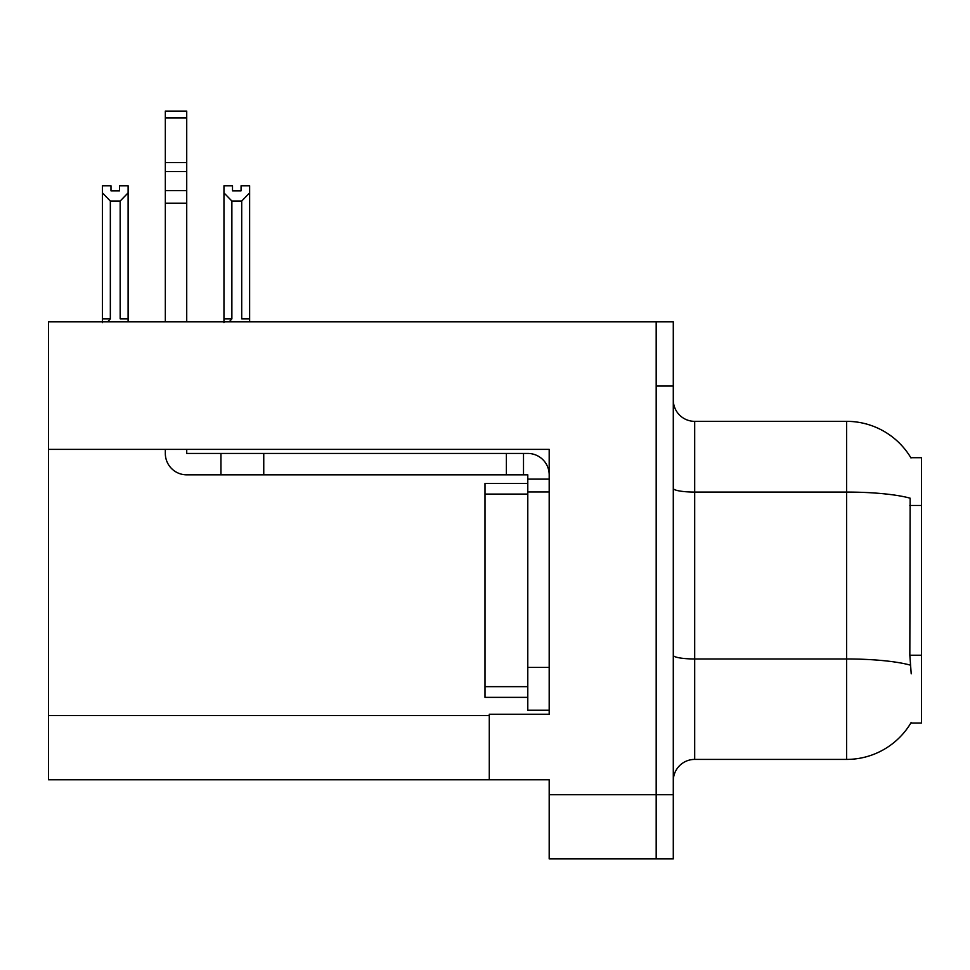 <?xml version="1.0" encoding="UTF-8"?>
<svg xmlns="http://www.w3.org/2000/svg" width="970" height="970" viewBox="0 0 970 970"><rect width="100%" height="100%" fill="white"/><g stroke="black" fill="none" stroke-linecap="round" stroke-linejoin="round"><path stroke-width="1.45" d="M48.5 449.377L549.19 449.377L549.19 667.409L527.789 667.409L527.789 710.21L549.19 710.21L549.19 667.409L549.19 714.272L489.28 714.272L489.28 779.747L48.5 779.747L48.5 321.846L656.181 321.846L656.181 858.911L549.19 858.911L549.19 794.721L656.181 794.721L656.181 858.911L673.289 858.911L673.289 794.721L656.181 794.721L656.181 386.036L673.289 386.036L673.289 794.721M489.28 779.747L549.19 779.747L549.19 794.721M910.842 457.719L921.5 457.719L921.5 723.038L910.842 723.038L911.218 722.407A74.884 74.884 0 0 1 846.616 759.413A74.884 74.884 0 0 0 910.842 723.038M673.289 780.814A21.401 21.401 0 0 1 694.69 759.413L846.616 759.413L846.616 421.344L694.69 421.344A21.401 21.401 0 0 1 673.289 399.943A21.401 21.401 0 0 0 694.69 421.344L694.69 759.413M911 457.986A74.884 74.884 0 0 0 846.616 421.344A74.884 74.884 0 0 1 911 457.986M911.218 673.835L909.836 655.235L910.139 498.192A74.884 13.01 180 0 0 846.616 492.069L694.69 492.069A21.401 3.71 -0 0 1 673.289 488.359M656.181 321.846L673.289 321.846L673.289 386.036M241.069 190.835L241.069 185.767L249.629 185.767L249.629 318.851L241.712 318.851L241.712 201.045L231.879 201.045L223.961 192.872L223.961 185.767L232.509 185.767L232.509 190.835L241.069 190.835L232.509 190.835M231.879 201.045L231.879 318.851L229.235 321.846M223.961 192.872L223.961 322.622L223.961 192.872L223.961 318.851L231.879 318.851M249.629 318.851L249.629 321.846M249.629 192.872L241.712 201.045M119.54 190.835L110.98 190.835L119.54 190.835L119.54 185.767L128.101 185.767L128.101 321.846M128.101 192.872L120.171 201.045L110.337 201.045L102.42 192.872L102.42 185.767L110.98 185.767L110.98 190.835M110.337 201.045L110.337 318.851L102.42 318.851L102.42 322.622M110.337 318.851L107.706 321.846M102.42 192.872L102.42 318.851M128.101 318.851L120.171 318.851L120.171 201.045M165.324 449.377L165.324 453.439A21.401 21.401 0 0 0 186.725 474.839L220.954 474.839L220.954 453.439L527.789 453.439A21.401 21.401 0 0 1 549.19 474.851M549.19 479.119L527.789 479.119L527.789 474.839L523.509 474.839L523.509 453.439M549.19 491.96L527.789 491.96L527.789 479.119M527.789 667.409L527.789 483.399L485 483.399L485 697.369L527.789 697.369M527.789 710.21L549.19 710.21M220.954 474.839L506.388 474.839L506.388 453.439M523.509 474.839L506.388 474.839M186.725 449.377L186.725 453.439L220.954 453.439M165.324 321.846L165.324 203.191L186.725 203.191L186.725 321.846M186.725 117.916L165.324 117.916L165.324 111.089L186.725 111.089L186.725 203.191M165.324 203.191L165.324 190.641L186.725 190.641M186.725 171.581L165.324 171.581L165.324 117.916M165.324 171.581L165.324 190.641M186.725 162.572L165.324 162.572M48.5 715.557L489.28 715.557M921.5 505.455L909.836 505.455M921.5 655.235L909.836 655.235M910.381 665.153A74.884 13.01 180 0 0 846.616 658.969L694.69 658.969A21.401 3.71 0 0 1 673.289 655.247M263.755 474.839L263.755 453.439M485 686.663L527.789 686.663M485 494.094L527.789 494.094"/></g></svg>
